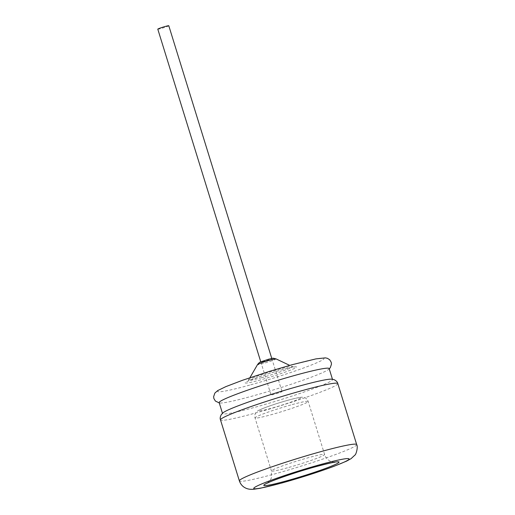 <?xml version="1.0" encoding="UTF-8"?>
<svg xmlns="http://www.w3.org/2000/svg" width="515" height="515" viewBox="0 0 515 515"><rect width="100%" height="100%" fill="white"/><g stroke="black" fill="none" stroke-linecap="round" stroke-linejoin="round"><path stroke-width="0.39" stroke-dasharray="2.58 1.93" d="M168.791 25.75A5.755 0.393 -17.2 0 1 164.755 27.398A5.755 0.393 -17.2 0 1 158.511 29.13A5.755 0.393 -17.2 0 1 157.79 29.155M281.293 391.542A5.755 0.393 -17.2 0 1 282.014 391.516A5.755 0.393 -17.2 0 1 277.978 393.164A5.755 0.393 -17.2 0 1 271.733 394.896A5.755 0.393 -17.2 0 1 271.012 394.921A5.755 0.393 -17.2 0 1 275.049 393.273A5.755 0.393 -17.2 0 1 281.293 391.542M329.143 368.566A57.571 3.933 -17.2 0 1 328.332 369.615A57.571 3.933 -17.2 0 1 252.215 396.119A57.571 3.933 -17.2 0 1 220.426 403.02A57.571 3.933 -17.2 0 1 219.158 402.614M331.274 379.137A57.571 3.933 -17.2 0 1 332.542 379.542A57.571 3.933 -17.2 0 1 255.614 407.095A57.571 3.933 -17.2 0 1 222.557 413.584A57.571 3.933 -17.2 0 1 223.368 412.534M275.969 358.858A9.663 0.663 -17.2 0 1 263.094 363.526A9.663 0.663 -17.2 0 1 257.552 364.562M264.131 361.356A5.755 0.393 -17.2 0 1 261.279 361.691A5.755 0.393 -17.2 0 1 268.515 359.245A5.755 0.393 -17.2 0 1 271.366 358.91A5.755 0.393 -17.2 0 1 264.131 361.356M261.652 377.669A22.956 1.571 -17.2 0 1 248.494 380.134A22.956 1.571 -17.2 0 1 279.149 369.274A22.956 1.571 -17.2 0 1 292.237 366.59A22.956 1.571 -17.2 0 1 261.652 377.669M281.087 370.015A26.864 1.835 -17.2 0 1 294.393 368.444A26.864 1.835 -17.2 0 1 260.616 379.845A26.864 1.835 -17.2 0 1 247.309 381.415A26.864 1.835 -17.2 0 1 281.087 370.015M249.646 385.111A55.652 3.798 -17.2 0 1 222.087 388.362A55.652 3.798 -17.2 0 1 292.057 364.755A55.652 3.798 -17.2 0 1 319.615 361.498A55.652 3.798 -17.2 0 1 249.646 385.111M337.808 383.578A61.407 4.191 -17.2 0 1 255.755 412.966A61.407 4.191 -17.2 0 1 220.491 419.892M356.683 444.554A61.407 4.191 -17.2 0 1 274.63 473.948A61.407 4.191 -17.2 0 1 239.366 480.875M287.422 467.807A27.823 1.899 -17.2 0 1 271.444 470.942A27.823 1.899 -17.2 0 1 308.627 457.629A27.823 1.899 -17.2 0 1 324.605 454.488A27.823 1.899 -17.2 0 1 287.422 467.807M292.211 404.59A27.823 1.899 -17.2 0 1 308.189 401.449A27.823 1.899 -17.2 0 1 271.006 414.768A27.823 1.899 -17.2 0 1 255.028 417.91A27.823 1.899 -17.2 0 1 292.211 404.59M288.316 400.155A22.068 1.506 -17.2 0 1 299.247 398.868A22.068 1.506 -17.2 0 1 271.502 408.228A22.068 1.506 -17.2 0 1 260.571 409.522A22.068 1.506 -17.2 0 1 288.316 400.155M271.772 358.446L282.014 391.516M260.777 361.852L271.012 394.921M249.904 377.707L247.213 381.583C244.355 382.278 265.553 374.025 280.92 370.079C290.067 367.581 293.544 367.066 293.956 367.079L289.707 365.386M220.426 403.02L219.255 402.917M334.705 462.315L331.357 461.685L329.278 460.642C327.031 459.18 325.474 457.133 324.605 454.488L308.189 401.449C306.876 398.752 305.331 397.393 303.56 397.374C302.105 397.136 300.663 396.795 288.484 400.091C279.04 402.736 270.742 405.434 263.609 408.183C256.972 410.906 257.513 411.092 256.167 412.341C254.88 413.86 254.5 415.714 255.028 417.91L271.444 470.942L271.431 477.682L270.568 479.69L267.536 483.102M329.24 368.869L328.332 369.615"/><path stroke-width="0.77" d="M260.777 361.852L157.79 29.155A5.755 0.393 -17.2 0 1 161.826 27.507A5.755 0.393 -17.2 0 1 168.07 25.776A5.755 0.393 -17.2 0 1 168.791 25.75L271.772 358.446M222.461 413.281L219.158 402.614A57.571 3.933 -17.2 0 1 296.086 375.062A57.571 3.933 -17.2 0 1 329.143 368.566L332.445 379.233M223.368 412.534A57.571 3.933 -17.2 0 1 299.479 386.038A57.571 3.933 -17.2 0 1 331.274 379.137L333.971 379.613C336.211 380.694 337.486 382.014 337.808 383.578A61.407 4.191 -17.2 0 0 302.543 390.505A61.407 4.191 -17.2 0 0 220.491 419.892C219.873 418.418 220.182 416.609 221.418 414.459L223.368 412.534M275.969 358.858C271.836 358.009 274.868 357.88 268.688 359.187L260.732 361.871C259.985 361.929 258.923 362.824 257.552 364.562A9.663 0.663 -17.2 0 1 270.459 359.991A9.663 0.663 -17.2 0 1 275.969 358.858L289.707 365.386M220.491 419.892L239.366 480.875A61.407 4.191 -17.2 0 1 321.418 451.488A61.407 4.191 -17.2 0 1 356.683 444.554L337.808 383.578M282.413 482.813A49.891 3.405 -17.2 0 1 257.706 485.729A49.891 3.405 -17.2 0 1 320.433 464.562A49.891 3.405 -17.2 0 1 345.14 461.646A49.891 3.405 -17.2 0 1 282.413 482.813M286.437 480.881A39.34 2.684 -17.2 0 1 266.95 483.179A39.34 2.684 -17.2 0 1 316.41 466.493A39.34 2.684 -17.2 0 1 335.889 464.195A39.34 2.684 -17.2 0 1 286.437 480.881M257.552 364.562L249.904 377.707M219.255 402.917L215.412 401.076L213.886 398.559L213.622 396.724L214.858 393.08L217.742 390.563L225.77 386.662L242.7 380.205L269.841 371.251L292.224 364.691L315.946 358.884L325.371 357.861L327.463 358.331L329.709 359.773L331.222 362.296L331.48 364.137L330.282 367.697L329.24 368.869M239.366 480.875C240.672 484.654 243.157 487.216 246.807 488.555C248.88 489.282 251.249 489.501 253.927 489.231L260.075 488.304L282.072 482.941C300.831 477.708 318.051 472.197 333.726 466.41L346.486 461.17L351.056 458.665L354.861 455.131C356.007 454.861 358.279 446.885 356.683 444.554M267.536 483.102C269.268 481.583 296.923 471.682 316.068 466.622C327.16 463.693 333.372 462.258 334.705 462.315"/></g></svg>
